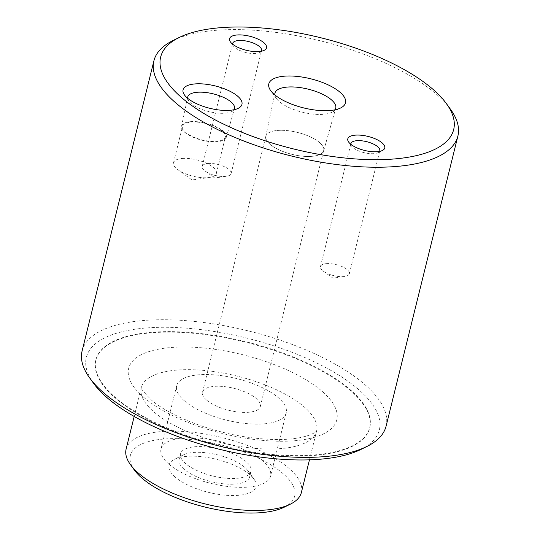 <?xml version="1.0" encoding="UTF-8"?>
<svg xmlns="http://www.w3.org/2000/svg" width="540" height="540" viewBox="0 0 540 540"><rect width="100%" height="100%" fill="white"/><g stroke="black" fill="none" stroke-linecap="round" stroke-linejoin="round"><path stroke-width="0.41" stroke-dasharray="2.7 2.03" d="M183.526 158.382A22.073 8.37 13.9 0 0 173.522 162.756A22.073 8.37 13.9 0 0 177.91 169.729A22.073 8.37 13.9 0 0 209.25 177.484A22.073 8.37 13.9 0 0 216.378 173.367A22.073 8.37 13.9 0 0 206.246 163.127A22.073 8.37 13.9 0 0 183.526 158.382M187.684 98.3A24.07 9.126 13.9 0 0 188.906 101.088A24.07 9.126 13.9 0 0 223.574 113.279A24.07 9.126 13.9 0 0 231.532 111.638A24.07 9.126 13.9 0 0 233.915 109.742M192.524 122.02A22.073 8.37 -166.1 0 1 215.244 126.765A22.073 8.37 -166.1 0 1 225.376 137.005A22.073 8.37 -166.1 0 1 215.372 141.372A22.073 8.37 -166.1 0 1 192.652 136.633A22.073 8.37 -166.1 0 1 182.52 126.394A22.073 8.37 -166.1 0 1 192.524 122.02M192.017 121.588A23.065 8.748 13.9 0 0 181.535 126.266A23.065 8.748 13.9 0 0 201.845 140.191A23.065 8.748 13.9 0 0 226.307 137.349A23.065 8.748 13.9 0 0 215.872 126.596A23.065 8.748 13.9 0 0 192.017 121.588M274.84 94.912A31.32 11.88 13.9 0 0 276.44 98.55A31.32 11.88 13.9 0 0 279.457 101.716A31.32 11.88 13.9 0 0 331.898 112.28A31.32 11.88 13.9 0 0 335.009 109.802M206.84 400.302A29.761 11.286 13.9 0 0 238.133 411.993A29.761 11.286 13.9 0 0 260.327 406.471A29.761 11.286 13.9 0 0 234.144 388.368A29.761 11.286 13.9 0 0 202.541 392.175A29.761 11.286 13.9 0 0 206.84 400.302M270.175 144.369A29.761 11.286 -166.1 0 1 265.876 136.242A29.761 11.286 -166.1 0 1 297.479 132.435A29.761 11.286 -166.1 0 1 323.663 150.539A29.761 11.286 -166.1 0 1 301.469 156.06A29.761 11.286 -166.1 0 1 270.175 144.369M319.424 142.411A29.835 11.313 13.9 0 0 287.874 130.667A29.835 11.313 13.9 0 0 265.775 136.364A29.835 11.313 13.9 0 0 292.052 154.373A29.835 11.313 13.9 0 0 323.696 150.701A29.835 11.313 13.9 0 0 319.424 142.411M327.226 263.601A14.884 5.643 13.9 0 0 320.476 266.551A14.884 5.643 13.9 0 0 323.433 271.249A14.884 5.643 13.9 0 0 344.56 276.48A14.884 5.643 13.9 0 0 349.367 273.699A14.884 5.643 13.9 0 0 342.536 266.8A14.884 5.643 13.9 0 0 327.226 263.601M350.851 144.308A14.884 5.643 13.9 0 0 351.621 146.151A14.884 5.643 13.9 0 0 364.001 152.644A14.884 5.643 13.9 0 0 377.973 152.672A14.884 5.643 13.9 0 0 379.512 151.403M208.98 163.438A14.884 5.643 13.9 0 0 202.23 166.388A14.884 5.643 13.9 0 0 205.187 171.086A14.884 5.643 13.9 0 0 226.314 176.31A14.884 5.643 13.9 0 0 231.127 173.536A14.884 5.643 13.9 0 0 224.289 166.631A14.884 5.643 13.9 0 0 208.98 163.438M232.605 44.145A14.884 5.643 13.9 0 0 233.375 45.981A14.884 5.643 13.9 0 0 245.754 52.474A14.884 5.643 13.9 0 0 259.726 52.508A14.884 5.643 13.9 0 0 261.266 51.233M116.161 398.763A141.061 53.494 -166.1 0 1 95.789 360.241A141.061 53.494 -166.1 0 1 245.572 342.205A141.061 53.494 -166.1 0 1 369.644 428.018A141.061 53.494 -166.1 0 1 264.465 454.181A141.061 53.494 -166.1 0 1 116.161 398.763M126.117 449.098A90.275 34.236 -166.1 0 1 221.974 437.549A90.275 34.236 -166.1 0 1 301.381 492.473M173.111 40.48A156.573 59.38 -166.1 0 1 320.166 40.777A156.573 59.38 -166.1 0 1 450.387 109.1M82.107 350.939A156.573 59.38 -166.1 0 1 248.36 330.919A156.573 59.38 -166.1 0 1 386.087 426.168M93.569 383.319A150.93 57.24 -166.1 0 1 246.591 338.06A150.93 57.24 -166.1 0 1 360.855 449.469M116.282 398.257A141.061 53.494 -166.1 0 1 95.918 359.735A141.061 53.494 -166.1 0 1 245.693 341.699A141.061 53.494 -166.1 0 1 369.772 427.511A141.061 53.494 -166.1 0 1 264.593 453.674A141.061 53.494 -166.1 0 1 116.282 398.257M134.393 470.077A84.638 32.096 -166.1 0 1 220.205 444.697A84.638 32.096 -166.1 0 1 284.276 507.168M175.487 477.326A44.786 16.983 -166.1 0 1 174.515 459.284A44.786 16.983 -166.1 0 1 216.574 459.365A44.786 16.983 -166.1 0 1 253.82 478.906A44.786 16.983 -166.1 0 1 231.255 495.524A44.786 16.983 -166.1 0 1 175.487 477.326M184.363 469.442A36.322 13.777 -166.1 0 1 179.118 459.526A36.322 13.777 -166.1 0 1 183.573 454.808A36.322 13.777 -166.1 0 1 217.688 454.876A36.322 13.777 -166.1 0 1 247.894 470.732A36.322 13.777 -166.1 0 1 249.635 476.975A36.322 13.777 -166.1 0 1 222.554 483.712A36.322 13.777 -166.1 0 1 184.363 469.442M185.774 463.739A36.322 13.777 -166.1 0 1 180.529 453.823A36.322 13.777 -166.1 0 1 219.098 449.179A36.322 13.777 -166.1 0 1 251.046 471.272A36.322 13.777 -166.1 0 1 223.965 478.008A36.322 13.777 -166.1 0 1 185.774 463.739M169.162 464.4A56.423 21.398 -166.1 0 1 161.014 448.99A56.423 21.398 -166.1 0 1 220.928 441.774A56.423 21.398 -166.1 0 1 270.56 476.105A56.423 21.398 -166.1 0 1 228.488 486.567A56.423 21.398 -166.1 0 1 169.162 464.4M184.808 401.18A56.423 21.398 -166.1 0 1 176.661 385.769A56.423 21.398 -166.1 0 1 236.574 378.554A56.423 21.398 -166.1 0 1 286.207 412.877A56.423 21.398 -166.1 0 1 244.134 423.346A56.423 21.398 -166.1 0 1 184.808 401.18M144.133 397.656A107.204 40.655 -166.1 0 1 228.974 351.675A107.204 40.655 -166.1 0 1 325.053 433.067A107.204 40.655 -166.1 0 1 144.133 397.656M154.359 412.304A90.275 34.236 13.9 0 0 249.278 447.768A90.275 34.236 13.9 0 0 316.589 431.021A90.275 34.236 13.9 0 0 237.181 376.103A90.275 34.236 13.9 0 0 141.325 387.646A90.275 34.236 13.9 0 0 154.359 412.304M177.91 169.729L192.004 179.975L209.25 177.484M231.532 111.638L238.228 108.331M188.906 101.088L184.525 95.04M216.378 173.367L225.376 137.005M173.522 162.756L182.52 126.394M226.307 137.349L234.454 108.628M181.535 126.266L187.724 97.058M331.898 112.28L340.652 107.96M276.44 98.55L270.709 90.646M260.327 406.471L323.663 150.539M202.541 392.175L265.876 136.242M323.696 150.701L335.704 108.358M265.775 136.364L274.901 93.312M323.433 271.249L332.937 278.161L344.56 276.48M377.973 152.672L382.428 150.471M351.621 146.151L348.705 142.128M349.367 273.699L379.802 150.741M320.476 266.551L350.906 143.593M205.187 171.086L214.691 177.991L226.314 176.31M259.726 52.508L264.182 50.308M233.375 45.981L230.459 41.965M231.127 173.536L261.556 50.571M202.23 166.388L232.659 43.423M309.461 459.837L316.683 430.765L314.314 432.749C311.796 434.457 307.382 436.023 301.057 437.447C288.023 440.134 271.404 440.208 251.208 437.683C212.848 433.013 169.56 416.05 151.308 399.944C143.1 391.473 139.786 387.281 141.358 387.376L134.19 416.462M95.918 359.735L95.789 360.241M369.772 427.511L369.644 428.018M183.573 454.808L174.515 459.284M247.894 470.732L253.82 478.906M180.529 453.823L179.118 459.526M251.046 471.272L249.635 476.975M176.661 385.769L161.014 448.99M286.207 412.877L270.56 476.105"/><path stroke-width="0.81" d="M196.816 83.815A30.328 11.502 -166.1 0 1 232.956 92.88A30.328 11.502 -166.1 0 1 238.228 108.331A30.328 11.502 -166.1 0 1 209.743 108.277A30.328 11.502 -166.1 0 1 184.525 95.04A30.328 11.502 -166.1 0 1 196.816 83.815M233.915 109.742A24.07 9.126 13.9 0 0 234.454 108.628A24.07 9.126 13.9 0 0 223.56 97.403A24.07 9.126 13.9 0 0 198.659 92.178A24.07 9.126 13.9 0 0 187.724 97.058A24.07 9.126 13.9 0 0 187.684 98.3M339.795 92.043A39.494 14.978 -166.1 0 1 340.652 107.96A39.494 14.978 -166.1 0 1 303.554 107.885A39.494 14.978 -166.1 0 1 270.709 90.646A39.494 14.978 -166.1 0 1 290.615 75.998A39.494 14.978 -166.1 0 1 339.795 92.043M335.009 109.802A31.32 11.88 13.9 0 0 335.704 108.358A31.32 11.88 13.9 0 0 331.216 99.657A31.32 11.88 13.9 0 0 298.1 87.332A31.32 11.88 13.9 0 0 274.901 93.312A31.32 11.88 13.9 0 0 274.84 94.912M356.427 135.081A19.042 7.223 -166.1 0 1 379.12 140.771A19.042 7.223 -166.1 0 1 382.428 150.471A19.042 7.223 -166.1 0 1 364.547 150.437A19.042 7.223 -166.1 0 1 348.705 142.128A19.042 7.223 -166.1 0 1 356.427 135.081M379.512 151.403A14.884 5.643 13.9 0 0 379.802 150.741A14.884 5.643 13.9 0 0 372.971 143.836A14.884 5.643 13.9 0 0 357.656 140.643A14.884 5.643 13.9 0 0 350.906 143.593A14.884 5.643 13.9 0 0 350.851 144.308M238.181 34.911A19.042 7.223 -166.1 0 1 260.874 40.608A19.042 7.223 -166.1 0 1 264.182 50.308A19.042 7.223 -166.1 0 1 246.301 50.274A19.042 7.223 -166.1 0 1 230.459 41.965A19.042 7.223 -166.1 0 1 238.181 34.911M261.266 51.233A14.884 5.643 13.9 0 0 261.556 50.571A14.884 5.643 13.9 0 0 254.725 43.673A14.884 5.643 13.9 0 0 239.409 40.473A14.884 5.643 13.9 0 0 232.659 43.423A14.884 5.643 13.9 0 0 232.605 44.145M309.461 459.837L301.381 492.473A90.275 34.236 -166.1 0 1 290.318 504.185A90.275 34.236 -166.1 0 1 139.151 473.749A90.275 34.236 -166.1 0 1 130.444 464.623A90.275 34.236 -166.1 0 1 126.117 449.098L134.19 416.462M182.432 98.307A150.93 57.24 -166.1 0 1 179.145 37.503A150.93 57.24 -166.1 0 1 320.909 37.787A150.93 57.24 -166.1 0 1 446.432 103.646A150.93 57.24 -166.1 0 1 370.379 159.638A150.93 57.24 -166.1 0 1 182.432 98.307M446.432 103.646L450.387 109.1A156.573 59.38 -166.1 0 1 457.893 136.026A156.573 59.38 -166.1 0 1 341.145 165.071A156.573 59.38 -166.1 0 1 176.519 103.558A156.573 59.38 -166.1 0 1 153.914 60.797A156.573 59.38 -166.1 0 1 173.111 40.48L179.145 37.503M457.893 136.026L386.087 426.168A156.573 59.38 -166.1 0 1 366.889 446.486A156.573 59.38 -166.1 0 1 104.713 393.701A156.573 59.38 -166.1 0 1 89.613 377.865A156.573 59.38 -166.1 0 1 82.107 350.939L153.914 60.797M366.889 446.486L360.855 449.469A150.93 57.24 -166.1 0 1 108.122 398.588A150.93 57.24 -166.1 0 1 93.569 383.319L89.613 377.865M290.318 504.185L284.276 507.168A84.638 32.096 -166.1 0 1 142.56 478.636A84.638 32.096 -166.1 0 1 134.393 470.077L130.444 464.623"/></g></svg>
